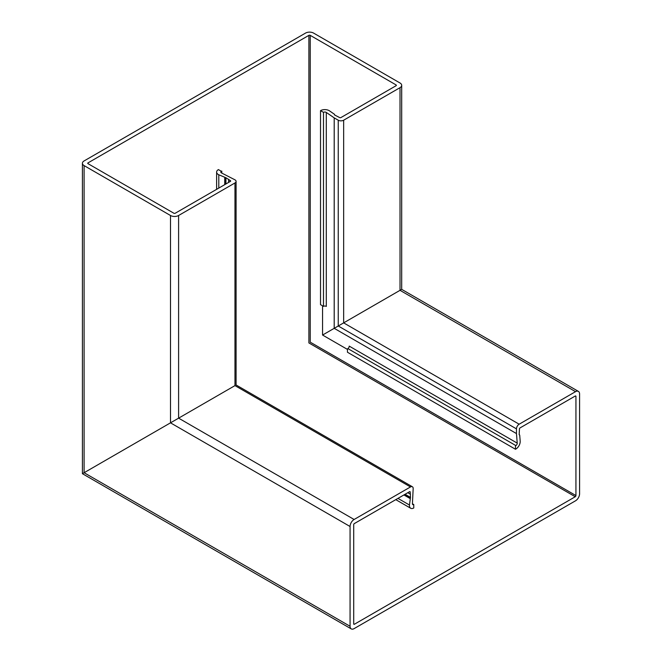 <?xml version="1.0" encoding="UTF-8"?>
<svg xmlns="http://www.w3.org/2000/svg" width="662" height="662" viewBox="0 0 662 662"><rect width="100%" height="100%" fill="white"/><g stroke="black" fill="none" stroke-linecap="round" stroke-linejoin="round"><path stroke-width="0.99" d="M396.099 84.935L396.099 85.712A0.952 0.554 180 0 0 396.099 84.935L310.238 35.359A0.952 0.554 180 0 0 308.889 35.359L88.013 162.885A0.952 0.554 0 0 0 88.013 163.663L173.874 213.238A0.952 0.554 0 0 0 175.223 213.238L230.376 181.396A0.952 0.554 0 0 0 230.376 180.618L225.924 177.73L218.799 174.793A6.107 3.525 180 0 1 218.41 174.586A6.107 3.525 180 0 1 216.623 172.095A6.107 3.525 180 0 1 218.41 169.596L221.381 171.309A1.912 1.101 0 0 0 220.818 172.095A1.912 1.101 0 0 0 221.381 172.873A1.912 1.101 0 0 0 221.505 172.939L234.969 179.832A3.815 2.201 180 0 1 236.086 181.396A3.815 2.201 180 0 1 234.969 182.952L178.599 215.498A5.726 3.31 180 0 1 170.498 215.498L84.099 165.608A5.726 3.31 180 0 1 82.419 163.274A5.726 3.31 180 0 1 84.099 160.932L305.513 33.1A5.726 3.31 0 0 1 313.614 33.1L400.013 82.99A5.726 3.31 0 0 1 401.693 85.324L401.693 289.36L578.398 391.383A5.726 3.31 -60 0 1 579.581 393.998L579.581 493.778A5.726 3.31 -60 0 1 575.526 500.795L354.112 628.619A5.726 3.31 120 0 1 351.249 628.9L82.419 473.694L82.419 163.274M326.3 112.432A1.912 1.101 180 0 0 326.184 112.358A1.912 1.101 180 0 0 323.486 112.358L323.486 306.357A1.912 1.101 180 0 1 326.184 306.357A1.912 1.101 180 0 1 326.3 306.432L326.3 112.432L334.202 117.869L334.202 328.327L343.652 322.874L322.576 335.046L334.202 328.327L516.468 433.56L516.468 428.877A3.815 2.201 -60 0 1 519.165 424.201L575.535 391.664A5.726 3.31 -60 0 1 578.398 391.383M396.099 85.712L340.955 117.555A0.952 0.554 180 0 1 339.598 117.555L334.608 114.981L334.5 114.303L329.519 110.877A6.107 3.525 0 0 0 329.155 110.645A6.107 3.525 0 0 0 320.516 110.645L320.516 304.644L323.486 306.357M322.568 305.827L322.568 335.046L347.467 349.42M322.576 335.046L396.099 292.587M234.969 182.952L234.969 385.615C236.425 384.771 236.425 384.771 234.969 385.615L84.099 472.726C81.914 473.984 81.914 473.984 84.099 472.726C81.914 473.984 81.914 473.984 84.099 472.718L84.099 165.608M575.535 391.664L400.022 290.328C402.206 289.071 402.206 289.071 400.013 290.328C402.206 289.071 402.206 289.071 400.013 290.328L343.652 322.874L400.022 290.328C402.206 289.071 402.206 289.071 400.022 290.328L400.013 87.665A5.726 3.31 0 0 0 401.693 85.324M334.202 117.869L338.249 120.203A3.815 2.201 0 0 0 343.652 120.203L400.013 87.665M334.5 114.303L334.5 114.907M323.486 112.358L320.516 110.645M228.787 179.7L228.787 182.315M224.741 177.673L224.741 184.648M221.787 173.072L221.787 171.077M517.221 443.118L349.222 346.118A1.912 1.101 -60 0 1 349.222 346.251A1.912 1.101 -60 0 1 347.873 348.593L515.88 445.592A1.912 1.101 120 0 0 517.229 443.25A1.912 1.101 120 0 0 517.221 443.118L516.468 433.56M412.418 503.757A1.912 1.101 -60 0 0 412.815 504.634A1.912 1.101 -60 0 0 413.767 504.535L412.418 503.757A1.912 1.101 -60 0 1 412.426 503.617L413.179 488.506A3.815 2.201 120 0 0 412.393 486.76A3.815 2.201 120 0 0 410.481 486.951L354.112 519.488A5.726 3.31 120 0 0 350.066 526.505L350.066 626.277A5.726 3.31 120 0 0 351.249 628.9M354.385 624.249L353.707 623.861A0.952 0.554 -60 0 0 354.385 624.249L575.261 496.74A0.952 0.554 120 0 0 575.932 495.565L575.94 396.414A0.952 0.554 120 0 0 575.261 396.025L520.109 427.867A0.952 0.554 120 0 0 519.438 429.034L519.165 434.644L519.703 435.075L520.183 441.107A6.107 3.525 -60 0 1 520.2 441.537A6.107 3.525 -60 0 1 515.88 449.018L515.475 449.25L515.475 445.824M353.707 623.861L353.707 524.709A0.952 0.554 -60 0 1 354.385 523.543L409.538 491.701A0.952 0.554 -60 0 1 410.208 492.089L410.481 497.394L409.464 505.023A6.107 3.525 120 0 0 409.447 505.47A6.107 3.525 120 0 0 410.713 508.267A6.107 3.525 120 0 0 413.767 507.969L413.767 504.535M409.943 498.445L403.903 494.953M519.703 435.075L519.182 434.777M515.475 449.25L347.467 352.25L347.467 348.824M221.381 171.309L221.381 172.873M218.799 174.793L218.799 188.074M338.249 120.203L338.249 325.985L516.468 428.877M343.652 120.203L343.652 322.874L519.165 424.201M308.889 35.359L308.889 342.941L575.261 496.74M88.013 162.885L88.013 163.663M310.238 35.359L310.238 342.163L575.932 495.565M178.599 215.498L178.599 418.161M170.498 215.498L170.498 422.836L350.066 526.505M230.376 180.618L230.376 181.396M228.622 179.286L228.622 182.406M225.924 177.73L225.924 183.97M225.469 177.631L225.469 184.226M515.88 445.592L347.873 348.593M409.464 505.023L397.961 498.387M410.481 486.951L234.969 385.615M354.112 519.488L178.608 418.152M350.066 626.277L84.099 472.718M410.208 492.089L409.538 491.701M410.481 494.274L407.784 492.718M410.481 497.394L405.078 494.274M410.341 497.832L404.623 494.539M575.94 396.414L575.261 396.025M216.623 172.095L216.623 189.34M236.086 181.396L236.086 384.97L412.393 486.76M410.713 508.267L395.777 499.644"/></g></svg>
